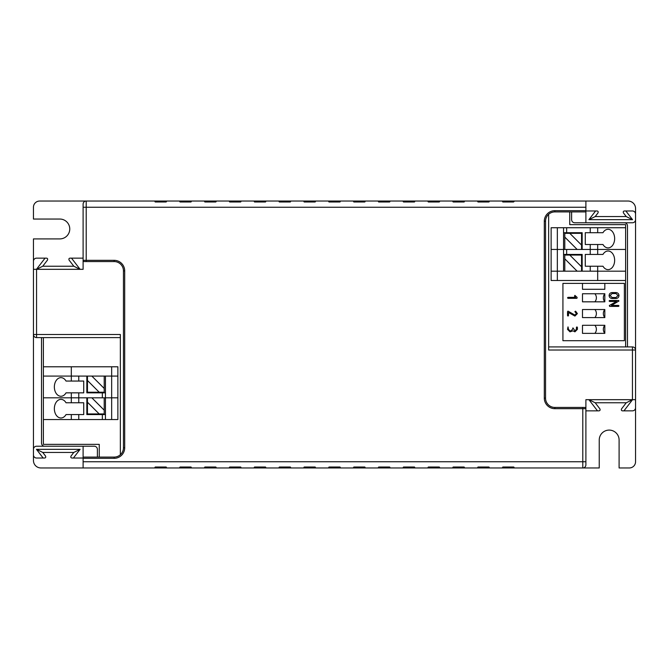 <?xml version="1.0" encoding="UTF-8"?>
<svg xmlns="http://www.w3.org/2000/svg" width="669" height="669" viewBox="0 0 669 669"><rect width="100%" height="100%" fill="white"/><g stroke="black" fill="none" stroke-linecap="round" stroke-linejoin="round"><path stroke-width="1" d="M36.552 269.323L36.552 334.5L120.353 334.5L120.353 454.719A9.307 9.307 0 0 0 123.456 447.778L123.456 270.878A9.307 9.307 0 0 0 114.14 261.562L84.353 261.562L86.209 261.562L86.209 201.043L39.655 201.043A6.205 6.205 0 0 0 33.45 207.256L33.45 219.047L59.834 219.047A9.935 9.935 0 0 1 69.76 228.974A9.935 9.935 0 0 1 59.834 238.908L33.45 238.908L33.45 269.323L83.107 269.323L83.107 207.256L83.107 258.15L71.508 258.15L80.096 269.323L73.799 266.22L69.124 260.149C68.648 258.928 68.974 258.259 70.111 258.15L71.508 258.15M502.72 201.921A0.928 0.928 0 0 0 503.029 201.979L513.575 201.979L514.511 201.043L628.099 201.043A7.451 7.451 0 0 1 635.55 208.494L635.55 214.08A3.102 3.102 0 0 0 632.448 210.978L625.858 210.978L632.539 219.666L626.243 216.564L623.483 212.976C623.006 211.747 623.332 211.086 624.461 210.978L625.858 210.978M635.55 214.08L635.55 461.744A6.205 6.205 0 0 1 629.345 467.957L619.101 467.957L619.101 440.026A9.935 9.935 0 0 0 609.166 430.092A9.935 9.935 0 0 0 599.24 440.026L599.24 467.957L40.901 467.957A7.451 7.451 0 0 1 33.45 460.506L33.45 454.92A3.102 3.102 0 0 0 36.552 458.022L43.142 458.022L36.461 449.334L42.757 452.436L45.517 456.024C45.994 457.253 45.668 457.914 44.539 458.022L43.142 458.022M585.893 210.978L596.982 210.978C598.111 211.086 598.437 211.747 597.961 212.976L595.201 216.564L626.243 216.564M595.586 210.978L588.904 219.666L595.201 216.564M588.904 219.666L632.539 219.666M33.45 261.253A3.102 3.102 0 0 1 36.552 258.15L45.049 258.15L36.461 269.323L42.757 266.22L73.799 266.22M33.45 454.92L33.45 334.5A3.102 3.102 0 0 0 36.552 337.602L120.353 337.602M83.107 467.957L83.107 446.231L36.552 446.231A3.102 3.102 0 0 0 33.45 449.334M36.461 449.334L80.096 449.334L73.414 458.022L83.107 458.022M635.55 407.747A3.102 3.102 0 0 1 632.448 410.85L623.951 410.85L632.539 399.677L626.243 402.78L595.201 402.78L599.876 408.851C600.352 410.072 600.026 410.741 598.889 410.85L597.492 410.85L588.904 399.677L595.201 402.78M585.893 410.85L597.492 410.85M585.893 201.043L585.893 210.668L554.86 210.668A10.553 10.553 0 0 0 544.307 221.222L544.307 398.122A10.553 10.553 0 0 0 554.86 408.675L582.791 408.675L582.791 407.438L584.647 407.438A1.238 1.238 0 0 1 585.893 408.675L582.791 408.675L582.791 467.957A3.102 3.102 0 0 0 585.893 464.855L585.893 408.675A1.238 1.238 0 0 0 584.647 407.438A1.238 1.238 0 0 1 585.893 408.675L585.893 399.677L632.448 399.677L632.448 350.021L548.647 350.021L548.647 214.281A9.307 9.307 0 0 0 545.544 221.222A9.307 9.307 0 0 1 554.86 211.906L585.893 211.906L585.893 222.769L632.448 222.769A3.102 3.102 0 0 0 635.55 219.666M42.757 266.22L47.432 260.149C47.909 258.928 47.583 258.259 46.445 258.15L45.049 258.15M33.45 269.323L33.45 334.5A3.102 3.102 0 0 0 36.552 337.602L36.552 334.5L33.45 334.5M97.381 449.334L97.381 457.094A3.102 3.102 0 0 1 97.381 456.785L97.381 449.334A3.102 3.102 0 0 0 94.279 446.231L83.107 446.231M571.619 219.666L571.619 211.906A3.102 3.102 0 0 1 571.619 212.215L571.619 219.666A3.102 3.102 0 0 0 574.721 222.769L585.893 222.769M84.353 261.562A1.238 1.238 0 0 1 83.107 260.325A1.238 1.238 0 0 0 84.353 261.562A1.238 1.238 0 0 1 83.107 260.325L114.14 260.325L114.14 261.562A9.307 9.307 0 0 1 123.456 270.878L124.693 270.878A10.553 10.553 0 0 0 114.14 260.325M83.107 457.094L114.14 457.094A9.307 9.307 0 0 0 123.456 447.778L124.693 447.778L124.693 270.878M155.116 201.921A0.928 0.928 0 0 0 155.425 201.979L154.489 201.043L86.209 201.043A3.102 3.102 0 0 0 83.107 204.145L83.107 207.256L585.893 207.256M585.893 210.668L585.893 211.906M503.029 201.979L502.093 201.043L489.683 201.043L488.746 201.979A0.928 0.928 0 0 0 489.031 201.929M477.892 201.921A0.928 0.928 0 0 0 478.201 201.979L488.746 201.979M478.201 201.979L477.265 201.043L464.855 201.043L463.918 201.979A0.928 0.928 0 0 0 464.202 201.929M453.064 201.921A0.928 0.928 0 0 0 453.365 201.979L463.918 201.979M453.365 201.979L452.436 201.043L440.026 201.043L439.09 201.979A0.928 0.928 0 0 0 439.374 201.929M428.235 201.921A0.928 0.928 0 0 0 428.536 201.979L439.09 201.979M428.536 201.979L427.608 201.043L415.19 201.043L414.262 201.979A0.928 0.928 0 0 0 414.546 201.929M403.399 201.921A0.928 0.928 0 0 0 403.708 201.979L414.262 201.979M403.708 201.979L402.78 201.043L390.362 201.043L389.433 201.979A0.928 0.928 0 0 0 389.718 201.929M378.57 201.921A0.928 0.928 0 0 0 378.88 201.979L389.433 201.979M378.88 201.979L377.952 201.043L365.533 201.043L364.605 201.979A0.928 0.928 0 0 0 364.889 201.929M353.742 201.921A0.928 0.928 0 0 0 354.052 201.979L364.605 201.979M354.052 201.979L353.123 201.043L340.705 201.043L339.777 201.979A0.928 0.928 0 0 0 340.061 201.929M328.914 201.921A0.928 0.928 0 0 0 329.223 201.979L339.777 201.979M329.223 201.979L328.295 201.043L315.877 201.043L314.948 201.979A0.928 0.928 0 0 0 315.233 201.929M304.086 201.921A0.928 0.928 0 0 0 304.395 201.979L314.948 201.979M304.395 201.979L303.467 201.043L291.048 201.043L290.12 201.979A0.928 0.928 0 0 0 290.405 201.929M279.257 201.921A0.928 0.928 0 0 0 279.567 201.979L290.12 201.979M279.567 201.979L278.639 201.043L266.22 201.043L265.292 201.979A0.928 0.928 0 0 0 265.576 201.929M254.429 201.921A0.928 0.928 0 0 0 254.738 201.979L265.292 201.979M254.738 201.979L253.81 201.043L241.392 201.043L240.464 201.979A0.928 0.928 0 0 0 240.74 201.929M229.601 201.921A0.928 0.928 0 0 0 229.91 201.979L240.464 201.979M229.91 201.979L228.974 201.043L216.564 201.043L215.635 201.979A0.928 0.928 0 0 0 215.911 201.929M204.773 201.921A0.928 0.928 0 0 0 205.082 201.979L215.635 201.979M205.082 201.979L204.145 201.043L191.735 201.043L190.799 201.979A0.928 0.928 0 0 0 191.083 201.929M179.944 201.921A0.928 0.928 0 0 0 180.254 201.979L190.799 201.979M180.254 201.979L179.317 201.043L166.907 201.043L165.971 201.979A0.928 0.928 0 0 0 166.255 201.929M155.425 201.979L165.971 201.979M514.511 201.043L502.093 201.043M489.683 201.043L477.265 201.043M464.855 201.043L452.436 201.043M440.026 201.043L427.608 201.043M415.19 201.043L402.78 201.043M390.362 201.043L377.952 201.043M365.533 201.043L353.123 201.043M340.705 201.043L328.295 201.043M315.877 201.043L303.467 201.043M291.048 201.043L278.639 201.043M266.22 201.043L253.81 201.043M241.392 201.043L228.974 201.043M216.564 201.043L204.145 201.043M191.735 201.043L179.317 201.043M166.907 201.043L154.489 201.043M44.622 446.231A3.102 3.102 0 0 1 41.52 443.129L41.52 337.602M624.378 222.769A3.102 3.102 0 0 1 627.48 225.871L627.48 346.918M582.791 407.438L554.86 407.438A9.307 9.307 0 0 1 545.544 398.122L545.544 221.222A9.307 9.307 0 0 1 554.86 211.906L554.86 210.668M154.489 467.957L155.425 467.021A0.928 0.928 0 0 0 155.141 467.071M166.28 467.079A0.928 0.928 0 0 0 165.971 467.021L155.425 467.021M165.971 467.021L166.907 467.957M179.317 467.957L180.254 467.021A0.928 0.928 0 0 0 179.969 467.071M191.108 467.079A0.928 0.928 0 0 0 190.799 467.021L180.254 467.021M190.799 467.021L191.735 467.957M204.145 467.957L205.082 467.021A0.928 0.928 0 0 0 204.798 467.071M215.936 467.079A0.928 0.928 0 0 0 215.635 467.021L205.082 467.021M215.635 467.021L216.564 467.957M228.974 467.957L229.91 467.021A0.928 0.928 0 0 0 229.626 467.071M240.765 467.079A0.928 0.928 0 0 0 240.464 467.021L229.91 467.021M240.464 467.021L241.392 467.957M253.81 467.957L254.738 467.021A0.928 0.928 0 0 0 254.454 467.071M265.601 467.079A0.928 0.928 0 0 0 265.292 467.021L254.738 467.021M265.292 467.021L266.22 467.957M278.639 467.957L279.567 467.021A0.928 0.928 0 0 0 279.282 467.071M290.43 467.079A0.928 0.928 0 0 0 290.12 467.021L279.567 467.021M290.12 467.021L291.048 467.957M303.467 467.957L304.395 467.021A0.928 0.928 0 0 0 304.111 467.071M315.258 467.079A0.928 0.928 0 0 0 314.948 467.021L304.395 467.021M314.948 467.021L315.877 467.957M328.295 467.957L329.223 467.021A0.928 0.928 0 0 0 328.939 467.071M340.086 467.079A0.928 0.928 0 0 0 339.777 467.021L329.223 467.021M339.777 467.021L340.705 467.957M353.123 467.957L354.052 467.021A0.928 0.928 0 0 0 353.767 467.071M364.914 467.079A0.928 0.928 0 0 0 364.605 467.021L354.052 467.021M364.605 467.021L365.533 467.957M377.952 467.957L378.88 467.021A0.928 0.928 0 0 0 378.595 467.071M389.743 467.079A0.928 0.928 0 0 0 389.433 467.021L378.88 467.021M389.433 467.021L390.362 467.957M402.78 467.957L403.708 467.021A0.928 0.928 0 0 0 403.424 467.071M414.571 467.079A0.928 0.928 0 0 0 414.262 467.021L403.708 467.021M414.262 467.021L415.19 467.957M427.608 467.957L428.536 467.021A0.928 0.928 0 0 0 428.26 467.071M439.399 467.079A0.928 0.928 0 0 0 439.09 467.021L428.536 467.021M439.09 467.021L440.026 467.957M452.436 467.957L453.365 467.021A0.928 0.928 0 0 0 453.089 467.071M464.227 467.079A0.928 0.928 0 0 0 463.918 467.021L453.365 467.021M463.918 467.021L464.855 467.957M477.265 467.957L478.201 467.021A0.928 0.928 0 0 0 477.917 467.071M489.056 467.079A0.928 0.928 0 0 0 488.746 467.021L478.201 467.021M488.746 467.021L489.683 467.957M502.093 467.957L503.029 467.021A0.928 0.928 0 0 0 502.745 467.071M513.884 467.079A0.928 0.928 0 0 0 513.575 467.021L503.029 467.021M513.575 467.021L514.511 467.957M632.448 346.918A3.102 3.102 0 0 1 635.55 350.021L632.448 350.021L632.448 346.918L548.647 346.918M635.55 399.677L632.448 399.677M626.243 402.78L621.568 408.851C621.091 410.072 621.417 410.741 622.555 410.85L623.951 410.85M73.414 458.022L72.018 458.022C70.889 457.914 70.563 457.253 71.039 456.024L73.799 452.436L42.757 452.436M80.096 449.334L73.799 452.436M66.03 414.571L83.725 414.571L83.725 402.78L66.03 402.78A9.307 6.581 -90 0 0 60.938 399.368A9.307 6.581 -90 0 0 54.356 408.675A9.307 6.581 -90 0 0 60.938 417.991A9.307 6.581 -90 0 0 66.03 414.571L71.315 414.571L71.315 419.538L43.385 419.538L43.385 444.367L99.246 444.367L99.246 457.094M43.385 337.602L43.385 376.087L78.766 376.087L78.766 381.054L83.725 381.054L66.03 381.054A9.307 6.581 -90 0 0 60.938 377.642A9.307 6.581 -90 0 0 54.356 386.95A9.307 6.581 -90 0 0 60.938 396.265A9.307 6.581 -90 0 0 66.03 392.845L83.725 392.845L78.766 392.845L78.766 397.812L105.451 397.812L105.451 419.538L117.869 419.538L117.869 397.812L111.664 397.812L111.664 419.538M602.97 232.703L585.275 232.703L585.275 244.494L602.97 244.494A9.307 6.581 90 0 0 608.062 247.906A9.307 6.581 90 0 0 614.644 238.599A9.307 6.581 90 0 0 608.062 229.291A9.307 6.581 90 0 0 602.97 232.703L597.685 232.703L597.685 227.736L625.615 227.736L625.615 224.633L569.754 224.633L569.754 211.906M625.615 346.918L625.615 271.188L590.234 271.188L590.234 266.22L585.275 266.22L602.97 266.22A9.307 6.581 90 0 0 608.062 269.632A9.307 6.581 90 0 0 614.644 260.325A9.307 6.581 90 0 0 608.062 251.009A9.307 6.581 90 0 0 602.97 254.429L585.275 254.429L590.234 254.429L590.234 249.462L563.549 249.462L563.549 227.736L551.131 227.736L551.131 249.462L557.336 249.462L557.336 227.736M71.315 419.538L105.451 419.538M105.451 397.812L117.869 397.812L117.869 376.087L111.664 376.087L111.664 397.812L105.451 397.812L105.451 376.087L117.869 376.087L117.869 366.779L111.664 366.779L111.664 376.087L87.455 376.087L87.455 392.226L104.213 392.226L104.213 388.455L91.845 376.087M102.349 419.538L102.349 414.571L86.836 414.571L86.836 397.812L43.385 397.812L78.766 397.812L78.766 402.78L83.725 402.78L83.725 414.571L78.766 414.571L78.766 419.538M87.455 397.812L87.455 402.203L99.204 413.952L104.213 413.952L104.213 410.181L91.845 397.812M87.455 402.203L87.455 413.952L99.204 413.952M104.213 410.181L104.213 397.812M102.349 414.571L105.451 414.571M71.315 414.571L78.766 414.571M43.385 419.538L43.385 376.087L71.315 376.087L71.315 381.054L78.766 381.054M66.03 402.78L71.315 402.78L71.315 392.845L66.03 392.845M71.315 402.78L78.766 402.78M87.455 380.477L99.204 392.226M104.213 388.455L104.213 376.087M102.349 397.812L102.349 392.845L86.836 392.845L86.836 376.087M102.349 392.845L105.451 392.845M83.725 392.845L83.725 381.054L83.725 392.845M71.315 392.845L78.766 392.845M66.03 381.054L71.315 381.054M43.385 366.779L111.664 366.779M71.315 366.779L71.315 376.087L87.455 376.087M604.826 301.828L594.892 301.828A6.205 6.205 0 0 0 596.38 297.789A6.205 6.205 0 0 1 594.892 301.828L582.482 301.828L582.482 293.758L604.826 293.758L604.826 301.828A6.205 6.205 0 0 1 604.826 293.758A6.205 6.205 0 0 0 603.338 297.789M582.482 283.388L562.922 283.388L562.922 340.705L624.378 340.705L624.378 283.388L582.482 283.388L582.482 289.284L604.826 289.284L604.826 283.388M604.826 333.354L582.482 333.354L582.482 325.293L604.826 325.293L604.826 333.354A6.205 6.205 0 0 1 604.826 325.293A6.205 6.205 0 0 0 603.338 329.324M604.826 317.591L582.482 317.591L582.482 309.521L604.826 309.521L604.826 317.591A6.205 6.205 0 0 1 604.826 309.521A6.205 6.205 0 0 0 603.338 313.56M616.024 292.57C617.83 292.738 618.817 293.733 618.984 295.539C618.825 297.345 617.83 298.332 616.024 298.499L612.068 298.499C610.262 298.332 609.275 297.345 609.108 295.539C609.275 293.724 610.262 292.738 612.068 292.57L616.024 292.57M574.888 311.629L575.591 311.177L577.397 313.602L574.93 316.069L568.508 312.498L568.508 315.576L568.014 316.069L567.521 315.576L567.521 311.629L568.014 311.135L574.905 315.082L576.41 313.602L574.888 311.629M609.601 306.402L609.367 305.474L616.542 301.46L609.593 301.46L609.108 300.966L609.601 300.473L618.491 300.473L618.984 300.966L611.491 305.415L618.491 305.415L618.984 305.909L618.491 306.402L609.601 306.402M575.666 297.337L574.529 296.208L574.888 295.363L577.146 297.421L576.904 298.332L568.014 298.332L567.521 297.839L568.014 297.337L575.666 297.337M572.455 329.365L572.957 327.885L574.93 330.846L576.41 329.365L576.41 327.392L576.904 326.898L577.397 327.392L577.397 329.365L574.93 331.841L572.957 330.829L569.988 331.841L567.521 329.365L568.014 326.898L568.508 329.365L569.988 330.846L570.975 330.846L572.455 329.365M594.892 333.354A6.205 6.205 0 0 0 596.38 329.324A6.205 6.205 0 0 1 594.892 333.354M594.892 325.293A6.205 6.205 0 0 1 596.38 329.324M594.892 317.591A6.205 6.205 0 0 0 596.38 313.56A6.205 6.205 0 0 1 594.892 317.591M594.892 309.521A6.205 6.205 0 0 1 596.38 313.56M594.892 293.758A6.205 6.205 0 0 1 596.38 297.789M616.024 297.513L617.997 295.539L616.024 293.557L612.068 293.557L610.095 295.539L612.068 297.513L616.024 297.513M597.685 227.736L563.549 227.736M563.549 249.462L551.131 249.462L551.131 271.188L557.336 271.188L557.336 249.462L563.549 249.462L563.549 271.188L551.131 271.188L551.131 280.495L557.336 280.495L557.336 271.188L581.545 271.188L581.545 255.048L564.787 255.048L564.787 258.819L577.155 271.188M566.651 227.736L566.651 232.703L582.164 232.703L582.164 249.462L625.615 249.462L590.234 249.462L590.234 244.494L585.275 244.494L585.275 232.703L590.234 232.703L590.234 227.736M581.545 249.462L581.545 245.071L569.796 233.322L564.787 233.322L564.787 237.094L577.155 249.462M581.545 245.071L581.545 233.322L569.796 233.322M564.787 237.094L564.787 249.462M566.651 232.703L563.549 232.703M597.685 232.703L590.234 232.703M625.615 227.736L625.615 271.188L597.685 271.188L597.685 266.22L590.234 266.22M602.97 244.494L597.685 244.494L597.685 254.429L602.97 254.429M597.685 244.494L590.234 244.494M581.545 266.797L569.796 255.048M564.787 258.819L564.787 271.188M566.651 249.462L566.651 254.429L582.164 254.429L582.164 271.188M566.651 254.429L563.549 254.429M585.275 254.429L585.275 266.22L585.275 254.429M597.685 254.429L590.234 254.429M602.97 266.22L597.685 266.22M625.615 280.495L557.336 280.495M597.685 280.495L597.685 271.188L581.545 271.188M83.107 458.332L114.14 458.332A10.553 10.553 0 0 0 124.693 447.778M123.456 447.778A9.307 9.307 0 0 1 114.14 457.094L114.14 458.332M585.893 461.744L83.107 461.744M544.307 221.222L545.544 221.222M544.307 398.122L545.544 398.122A9.307 9.307 0 0 0 554.86 407.438L554.86 408.675M86.209 201.043A3.102 3.102 0 0 0 83.107 204.145"/></g></svg>
